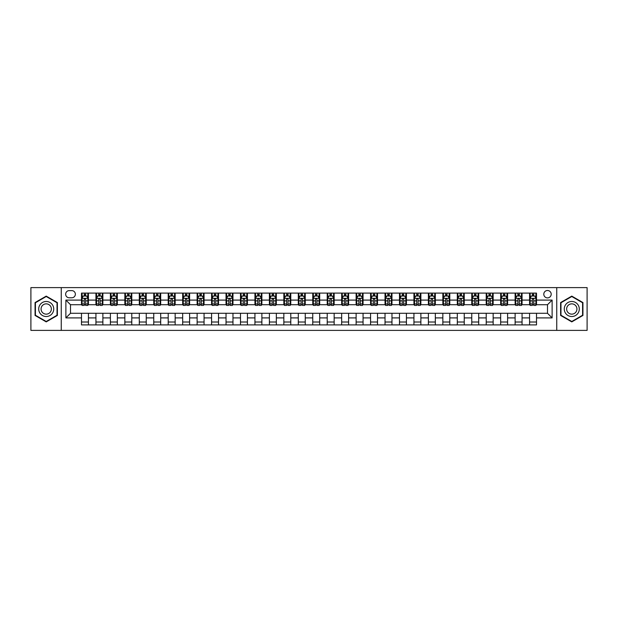 <?xml version="1.0" encoding="UTF-8"?>
<svg xmlns="http://www.w3.org/2000/svg" width="618" height="618" viewBox="0 0 618 618"><rect width="100%" height="100%" fill="white"/><g stroke="black" fill="none" stroke-linecap="round" stroke-linejoin="round"><path stroke-width="0.93" d="M547.494 290.499A3.7 3.7 0 0 0 543.794 294.199A3.7 3.7 0 0 0 547.494 297.899A3.7 3.7 0 0 0 551.194 294.199A3.7 3.7 0 0 0 547.494 290.499M556.748 330.391L587.1 330.391L587.1 287.609L556.748 287.609L556.748 330.391L61.252 330.391L61.252 287.609L30.9 287.609L30.9 330.391L61.252 330.391M69.231 297.783L71.773 297.783A3.584 3.584 0 0 0 75.365 294.199A3.584 3.584 0 0 0 71.773 290.614L69.231 290.614A3.584 3.584 0 0 0 65.647 294.199A3.584 3.584 0 0 0 69.231 297.783M556.748 287.609L61.252 287.609M81.491 317.907L65.879 317.907L65.879 300.093L81.491 300.093L81.491 304.72L70.506 304.72L70.506 313.28L81.491 313.28L81.491 324.898L536.509 324.898L536.509 313.28L547.494 313.28L547.494 304.72L536.509 304.72L536.509 300.093L552.121 300.093L552.121 317.907L536.509 317.907M536.509 300.093L536.509 293.102L81.491 293.102L81.491 300.093M529.572 293.102L529.572 304.72L530.151 304.72M532.345 304.72L533.736 304.72M535.93 304.72L536.509 304.72M529.572 304.72L521.476 304.72M515.118 293.102L515.118 304.72L515.698 304.72M517.892 304.72L519.282 304.72M515.118 304.72L507.023 304.72M500.665 293.102L500.665 304.72L501.244 304.72M503.438 304.72L504.829 304.72M500.665 304.72L492.569 304.72M486.211 293.102L486.211 304.72L486.791 304.72M488.985 304.72L490.375 304.72M486.211 304.72L478.116 304.72M471.758 293.102L471.758 304.72L472.33 304.72M474.531 304.72L475.914 304.72M471.758 304.72L463.662 304.72M457.305 293.102L457.305 304.72L457.876 304.72M460.078 304.72L461.461 304.72M457.305 304.72L449.209 304.72M442.843 293.102L442.843 304.72L443.423 304.72M445.624 304.72L447.007 304.72M442.843 304.72L434.755 304.72M428.39 293.102L428.39 304.72L428.969 304.72M431.171 304.72L432.554 304.72M428.39 304.72L420.294 304.72M413.936 293.102L413.936 304.72L414.516 304.72M416.71 304.72L418.1 304.72M413.936 304.72L405.841 304.72M399.483 293.102L399.483 304.72L400.062 304.72M402.256 304.72L403.647 304.72M399.483 304.72L391.387 304.72M385.029 293.102L385.029 304.72L385.609 304.72M387.803 304.72L389.193 304.72M385.029 304.72L376.934 304.72M370.576 293.102L370.576 304.72L371.155 304.72M373.349 304.72L374.74 304.72M370.576 304.72L362.48 304.72M356.123 293.102L356.123 304.72L356.702 304.72M358.896 304.72L360.286 304.72M356.123 304.72L348.027 304.72M341.669 293.102L341.669 304.72L342.248 304.72M344.442 304.72L345.833 304.72M341.669 304.72L333.573 304.72M327.216 293.102L327.216 304.72L327.787 304.72M329.989 304.72L331.372 304.72M327.216 304.72L319.12 304.72M312.754 293.102L312.754 304.72L313.334 304.72M315.535 304.72L316.918 304.72M312.754 304.72L304.666 304.72M298.301 293.102L298.301 304.72L298.88 304.72M301.082 304.72L302.465 304.72M298.301 304.72L290.213 304.72M283.847 293.102L283.847 304.72L284.427 304.72M286.628 304.72L288.011 304.72M283.847 304.72L275.752 304.72M269.394 293.102L269.394 304.72L269.973 304.72M272.167 304.72L273.558 304.72M269.394 304.72L261.298 304.72M254.94 293.102L254.94 304.72L255.52 304.72M257.714 304.72L259.104 304.72M254.94 304.72L246.845 304.72M240.487 293.102L240.487 304.72L241.066 304.72M243.26 304.72L244.651 304.72M240.487 304.72L232.391 304.72M226.034 293.102L226.034 304.72L226.613 304.72M228.807 304.72L230.197 304.72M226.034 304.72L217.938 304.72M211.58 293.102L211.58 304.72L212.159 304.72M214.353 304.72L215.744 304.72M211.58 304.72L203.484 304.72M197.127 293.102L197.127 304.72L197.706 304.72M199.9 304.72L201.29 304.72M197.127 304.72L189.031 304.72M182.673 293.102L182.673 304.72L183.245 304.72M185.446 304.72L186.829 304.72M182.673 304.72L174.577 304.72M168.212 293.102L168.212 304.72L168.791 304.72M170.993 304.72L172.376 304.72M168.212 304.72L160.124 304.72M153.758 293.102L153.758 304.72L154.338 304.72M156.539 304.72L157.922 304.72M153.758 304.72L145.67 304.72M139.305 293.102L139.305 304.72L139.884 304.72M142.086 304.72L143.469 304.72M139.305 304.72L131.209 304.72M124.851 293.102L124.851 304.72L125.431 304.72M127.625 304.72L129.015 304.72M124.851 304.72L116.756 304.72M110.398 293.102L110.398 304.72L110.977 304.72M113.171 304.72L114.562 304.72M110.398 304.72L102.302 304.72M95.944 293.102L95.944 304.72L96.524 304.72M98.718 304.72L100.108 304.72M95.944 304.72L87.849 304.72M81.491 304.72L82.07 304.72M84.264 304.72L85.655 304.72M81.491 313.28L88.428 313.28L88.428 324.898M536.509 313.28L88.428 313.28M88.428 293.102L88.428 304.72M81.491 295.991L82.07 295.991M84.264 295.991L85.655 295.991M87.849 295.991L88.428 295.991M81.491 322.009L88.428 322.009M95.944 313.28L95.944 324.898M102.882 293.102L102.882 304.72M95.944 295.991L96.524 295.991M98.718 295.991L100.108 295.991M102.302 295.991L102.882 295.991M102.882 313.28L102.882 324.898M95.944 322.009L102.882 322.009M110.398 313.28L110.398 324.898M117.335 313.28L117.335 324.898M110.398 322.009L117.335 322.009M117.335 293.102L117.335 304.72M110.398 295.991L110.977 295.991M113.171 295.991L114.562 295.991M116.756 295.991L117.335 295.991M124.851 313.28L124.851 324.898M131.788 313.28L131.788 324.898M124.851 322.009L131.788 322.009M131.788 293.102L131.788 304.72M124.851 295.991L125.431 295.991M127.625 295.991L129.015 295.991M131.209 295.991L131.788 295.991M139.305 313.28L139.305 324.898M146.242 313.28L146.242 324.898M139.305 322.009L146.242 322.009M146.242 293.102L146.242 304.72M139.305 295.991L139.884 295.991M142.086 295.991L143.469 295.991M145.67 295.991L146.242 295.991M153.758 313.28L153.758 324.898M160.695 313.28L160.695 324.898M153.758 322.009L160.695 322.009M160.695 293.102L160.695 304.72M153.758 295.991L154.338 295.991M156.539 295.991L157.922 295.991M160.124 295.991L160.695 295.991M168.212 313.28L168.212 324.898M175.157 313.28L175.157 324.898M168.212 322.009L175.157 322.009M175.157 293.102L175.157 304.72M168.212 295.991L168.791 295.991M170.993 295.991L172.376 295.991M174.577 295.991L175.157 295.991M182.673 313.28L182.673 324.898M189.61 313.28L189.61 324.898M182.673 322.009L189.61 322.009M189.61 293.102L189.61 304.72M182.673 295.991L183.245 295.991M185.446 295.991L186.829 295.991M189.031 295.991L189.61 295.991M197.127 313.28L197.127 324.898M204.064 313.28L204.064 324.898M197.127 322.009L204.064 322.009M204.064 293.102L204.064 304.72M197.127 295.991L197.706 295.991M199.9 295.991L201.29 295.991M203.484 295.991L204.064 295.991M211.58 313.28L211.58 324.898M218.517 313.28L218.517 324.898M211.58 322.009L218.517 322.009M218.517 293.102L218.517 304.72M211.58 295.991L212.159 295.991M214.353 295.991L215.744 295.991M217.938 295.991L218.517 295.991M226.034 313.28L226.034 324.898M232.971 313.28L232.971 324.898M226.034 322.009L232.971 322.009M232.971 293.102L232.971 304.72M226.034 295.991L226.613 295.991M228.807 295.991L230.197 295.991M232.391 295.991L232.971 295.991M240.487 313.28L240.487 324.898M247.424 313.28L247.424 324.898M240.487 322.009L247.424 322.009M247.424 293.102L247.424 304.72M240.487 295.991L241.066 295.991M243.26 295.991L244.651 295.991M246.845 295.991L247.424 295.991M254.94 313.28L254.94 324.898M261.877 313.28L261.877 324.898M254.94 322.009L261.877 322.009M261.877 293.102L261.877 304.72M254.94 295.991L255.52 295.991M257.714 295.991L259.104 295.991M261.298 295.991L261.877 295.991M269.394 313.28L269.394 324.898M276.331 313.28L276.331 324.898M269.394 322.009L276.331 322.009M276.331 293.102L276.331 304.72M269.394 295.991L269.973 295.991M272.167 295.991L273.558 295.991M275.752 295.991L276.331 295.991M283.847 313.28L283.847 324.898M290.784 313.28L290.784 324.898M283.847 322.009L290.784 322.009M290.784 293.102L290.784 304.72M283.847 295.991L284.427 295.991M286.628 295.991L288.011 295.991M290.213 295.991L290.784 295.991M298.301 313.28L298.301 324.898M305.246 313.28L305.246 324.898M298.301 322.009L305.246 322.009M305.246 293.102L305.246 304.72M298.301 295.991L298.88 295.991M301.082 295.991L302.465 295.991M304.666 295.991L305.246 295.991M312.754 313.28L312.754 324.898M319.699 313.28L319.699 324.898M312.754 322.009L319.699 322.009M319.699 293.102L319.699 304.72M312.754 295.991L313.334 295.991M315.535 295.991L316.918 295.991M319.12 295.991L319.699 295.991M327.216 313.28L327.216 324.898M334.153 313.28L334.153 324.898M327.216 322.009L334.153 322.009M334.153 293.102L334.153 304.72M327.216 295.991L327.787 295.991M329.989 295.991L331.372 295.991M333.573 295.991L334.153 295.991M341.669 313.28L341.669 324.898M348.606 313.28L348.606 324.898M341.669 322.009L348.606 322.009M348.606 293.102L348.606 304.72M341.669 295.991L342.248 295.991M344.442 295.991L345.833 295.991M348.027 295.991L348.606 295.991M356.123 313.28L356.123 324.898M363.06 313.28L363.06 324.898M356.123 322.009L363.06 322.009M363.06 293.102L363.06 304.72M356.123 295.991L356.702 295.991M358.896 295.991L360.286 295.991M362.48 295.991L363.06 295.991M370.576 313.28L370.576 324.898M377.513 313.28L377.513 324.898M370.576 322.009L377.513 322.009M377.513 293.102L377.513 304.72M370.576 295.991L371.155 295.991M373.349 295.991L374.74 295.991M376.934 295.991L377.513 295.991M385.029 313.28L385.029 324.898M391.966 313.28L391.966 324.898M385.029 322.009L391.966 322.009M391.966 293.102L391.966 304.72M385.029 295.991L385.609 295.991M387.803 295.991L389.193 295.991M391.387 295.991L391.966 295.991M399.483 313.28L399.483 324.898M406.42 313.28L406.42 324.898M399.483 322.009L406.42 322.009M406.42 293.102L406.42 304.72M399.483 295.991L400.062 295.991M402.256 295.991L403.647 295.991M405.841 295.991L406.42 295.991M413.936 313.28L413.936 324.898M420.873 313.28L420.873 324.898M413.936 322.009L420.873 322.009M420.873 293.102L420.873 304.72M413.936 295.991L414.516 295.991M416.71 295.991L418.1 295.991M420.294 295.991L420.873 295.991M428.39 313.28L428.39 324.898M435.327 313.28L435.327 324.898M428.39 322.009L435.327 322.009M435.327 293.102L435.327 304.72M428.39 295.991L428.969 295.991M431.171 295.991L432.554 295.991M434.755 295.991L435.327 295.991M442.843 313.28L442.843 324.898M449.788 313.28L449.788 324.898M442.843 322.009L449.788 322.009M449.788 293.102L449.788 304.72M442.843 295.991L443.423 295.991M445.624 295.991L447.007 295.991M449.209 295.991L449.788 295.991M457.305 313.28L457.305 324.898M464.242 313.28L464.242 324.898M457.305 322.009L464.242 322.009M464.242 293.102L464.242 304.72M457.305 295.991L457.876 295.991M460.078 295.991L461.461 295.991M463.662 295.991L464.242 295.991M471.758 313.28L471.758 324.898M478.695 313.28L478.695 324.898M471.758 322.009L478.695 322.009M478.695 293.102L478.695 304.72M471.758 295.991L472.33 295.991M474.531 295.991L475.914 295.991M478.116 295.991L478.695 295.991M486.211 313.28L486.211 324.898M493.149 313.28L493.149 324.898M486.211 322.009L493.149 322.009M493.149 293.102L493.149 304.72M486.211 295.991L486.791 295.991M488.985 295.991L490.375 295.991M492.569 295.991L493.149 295.991M500.665 313.28L500.665 324.898M507.602 313.28L507.602 324.898M500.665 322.009L507.602 322.009M507.602 293.102L507.602 304.72M500.665 295.991L501.244 295.991M503.438 295.991L504.829 295.991M507.023 295.991L507.602 295.991M515.118 313.28L515.118 324.898M522.055 313.28L522.055 324.898M515.118 322.009L522.055 322.009M522.055 293.102L522.055 304.72M515.118 295.991L515.698 295.991M517.892 295.991L519.282 295.991M521.476 295.991L522.055 295.991M529.572 313.28L529.572 324.898M529.572 322.009L536.509 322.009M529.572 295.991L530.151 295.991M532.345 295.991L533.736 295.991M535.93 295.991L536.509 295.991M70.506 304.72L65.879 300.093M70.506 313.28L65.879 317.907M552.121 300.093L547.494 304.72M552.121 317.907L547.494 313.28M46.219 321.885L57.381 315.443L57.381 302.557L46.219 296.115L35.064 302.557L35.064 315.443L46.219 321.885M582.936 302.557L571.781 296.115L560.619 302.557L560.619 315.443L571.781 321.885L582.936 315.443L582.936 302.557M85.655 294.601L84.264 294.601M87.849 303.963L85.655 303.963L85.655 305.416L87.849 305.416L87.849 298.363L86.69 296.045L83.221 296.045L82.07 298.363L82.07 305.416L84.264 305.416L84.264 303.963L82.07 303.963M82.07 298.363L82.07 293.102M87.849 298.363L87.849 293.102M84.264 296.045L84.264 293.102M85.655 293.102L85.655 296.045M85.655 303.963L85.655 299.228C85.191 298.339 84.728 298.339 84.264 299.228L84.264 303.963M100.108 294.601L98.718 294.601M102.302 303.963L100.108 303.963L100.108 305.416L102.302 305.416L102.302 298.363L101.151 296.045L97.675 296.045L96.524 298.363L96.524 305.416L98.718 305.416L98.718 303.963L96.524 303.963M96.524 298.363L96.524 293.102M102.302 298.363L102.302 293.102M98.718 296.045L98.718 293.102M100.108 293.102L100.108 296.045M100.108 303.963L100.108 299.228C99.645 298.339 99.181 298.339 98.718 299.228L98.718 303.963M114.562 294.601L113.171 294.601M116.756 303.963L114.562 303.963L114.562 305.416L116.756 305.416L116.756 298.363L115.605 296.045L112.136 296.045L110.977 298.363L110.977 305.416L113.171 305.416L113.171 303.963L110.977 303.963M110.977 298.363L110.977 293.102M116.756 298.363L116.756 293.102M113.171 296.045L113.171 293.102M114.562 293.102L114.562 296.045M114.562 303.963L114.562 299.228C114.098 298.339 113.635 298.339 113.171 299.228L113.171 303.963M129.015 294.601L127.625 294.601M131.209 303.963L129.015 303.963L129.015 305.416L131.209 305.416L131.209 298.363L130.058 296.045L126.59 296.045L125.431 298.363L125.431 305.416L127.625 305.416L127.625 303.963L125.431 303.963M125.431 298.363L125.431 293.102M131.209 298.363L131.209 293.102M127.625 296.045L127.625 293.102M129.015 293.102L129.015 296.045M129.015 303.963L129.015 299.228C128.552 298.339 128.088 298.339 127.625 299.228L127.625 303.963M143.469 294.601L142.086 294.601M145.67 303.963L143.469 303.963L143.469 305.416L145.67 305.416L145.67 298.363L144.512 296.045L141.043 296.045L139.884 298.363L139.884 305.416L142.086 305.416L142.086 303.963L139.884 303.963M139.884 298.363L139.884 293.102M145.67 298.363L145.67 293.102M142.086 296.045L142.086 293.102M143.469 293.102L143.469 296.045M143.469 303.963L143.469 299.228C143.005 298.339 142.542 298.339 142.086 299.228L142.086 303.963M52.731 305.246A7.516 7.516 0 0 0 42.464 302.488A7.516 7.516 0 0 0 39.714 312.754A7.516 7.516 0 0 0 49.981 315.512A7.516 7.516 0 0 0 52.731 305.246M50.676 306.428A5.145 5.145 0 0 0 43.646 304.543A5.145 5.145 0 0 0 41.761 311.572A5.145 5.145 0 0 0 48.791 313.457A5.145 5.145 0 0 0 50.676 306.428M46.219 321.484L35.411 315.242L35.411 302.758L46.219 296.516L57.034 302.758L57.034 315.242L46.219 321.484M571.781 316.516A7.516 7.516 0 0 0 579.298 309A7.516 7.516 0 0 0 571.781 301.484A7.516 7.516 0 0 0 564.265 309A7.516 7.516 0 0 0 571.781 316.516M571.781 314.145A5.145 5.145 0 0 0 576.926 309A5.145 5.145 0 0 0 571.781 303.855A5.145 5.145 0 0 0 566.636 309A5.145 5.145 0 0 0 571.781 314.145M560.966 302.758L571.781 296.516L582.589 302.758L582.589 315.242L571.781 321.484L560.966 315.242L560.966 302.758M157.922 294.601L156.539 294.601M160.124 303.963L157.922 303.963L157.922 305.416L160.124 305.416L160.124 298.363L158.965 296.045L155.497 296.045L154.338 298.363L154.338 305.416L156.539 305.416L156.539 303.963L154.338 303.963M154.338 298.363L154.338 293.102M160.124 298.363L160.124 293.102M156.539 296.045L156.539 293.102M157.922 293.102L157.922 296.045M157.922 303.963L157.922 299.228C157.459 298.339 157.003 298.339 156.539 299.228L156.539 303.963M172.376 294.601L170.993 294.601M174.577 303.963L172.376 303.963L172.376 305.416L174.577 305.416L174.577 298.363L173.419 296.045L169.95 296.045L168.791 298.363L168.791 305.416L170.993 305.416L170.993 303.963L168.791 303.963M168.791 298.363L168.791 293.102M174.577 298.363L174.577 293.102M170.993 296.045L170.993 293.102M172.376 293.102L172.376 296.045M172.376 303.963L172.376 299.228C171.92 298.339 171.456 298.339 170.993 299.228L170.993 303.963M186.829 294.601L185.446 294.601M189.031 303.963L186.829 303.963L186.829 305.416L189.031 305.416L189.031 298.363L187.872 296.045L184.403 296.045L183.245 298.363L183.245 305.416L185.446 305.416L185.446 303.963L183.245 303.963M183.245 298.363L183.245 293.102M189.031 298.363L189.031 293.102M185.446 296.045L185.446 293.102M186.829 293.102L186.829 296.045M186.829 303.963L186.829 299.228C186.373 298.339 185.91 298.339 185.446 299.228L185.446 303.963M201.29 294.601L199.9 294.601M203.484 303.963L201.29 303.963L201.29 305.416L203.484 305.416L203.484 298.363L202.325 296.045L198.857 296.045L197.706 298.363L197.706 305.416L199.9 305.416L199.9 303.963L197.706 303.963M197.706 298.363L197.706 293.102M203.484 298.363L203.484 293.102M199.9 296.045L199.9 293.102M201.29 293.102L201.29 296.045M201.29 303.963L201.29 299.228C200.827 298.339 200.363 298.339 199.9 299.228L199.9 303.963M215.744 294.601L214.353 294.601M217.938 303.963L215.744 303.963L215.744 305.416L217.938 305.416L217.938 298.363L216.779 296.045L213.31 296.045L212.159 298.363L212.159 305.416L214.353 305.416L214.353 303.963L212.159 303.963M212.159 298.363L212.159 293.102M217.938 298.363L217.938 293.102M214.353 296.045L214.353 293.102M215.744 293.102L215.744 296.045M215.744 303.963L215.744 299.228C215.28 298.339 214.817 298.339 214.353 299.228L214.353 303.963M230.197 294.601L228.807 294.601M232.391 303.963L230.197 303.963L230.197 305.416L232.391 305.416L232.391 298.363L231.232 296.045L227.764 296.045L226.613 298.363L226.613 305.416L228.807 305.416L228.807 303.963L226.613 303.963M226.613 298.363L226.613 293.102M232.391 298.363L232.391 293.102M228.807 296.045L228.807 293.102M230.197 293.102L230.197 296.045M230.197 303.963L230.197 299.228C229.734 298.339 229.27 298.339 228.807 299.228L228.807 303.963M244.651 294.601L243.26 294.601M246.845 303.963L244.651 303.963L244.651 305.416L246.845 305.416L246.845 298.363L245.694 296.045L242.225 296.045L241.066 298.363L241.066 305.416L243.26 305.416L243.26 303.963L241.066 303.963M241.066 298.363L241.066 293.102M246.845 298.363L246.845 293.102M243.26 296.045L243.26 293.102M244.651 293.102L244.651 296.045M244.651 303.963L244.651 299.228C244.187 298.339 243.724 298.339 243.26 299.228L243.26 303.963M259.104 294.601L257.714 294.601M261.298 303.963L259.104 303.963L259.104 305.416L261.298 305.416L261.298 298.363L260.147 296.045L256.679 296.045L255.52 298.363L255.52 305.416L257.714 305.416L257.714 303.963L255.52 303.963M255.52 298.363L255.52 293.102M261.298 298.363L261.298 293.102M257.714 296.045L257.714 293.102M259.104 293.102L259.104 296.045M259.104 303.963L259.104 299.228C258.641 298.339 258.177 298.339 257.714 299.228L257.714 303.963M273.558 294.601L272.167 294.601M275.752 303.963L273.558 303.963L273.558 305.416L275.752 305.416L275.752 298.363L274.601 296.045L271.132 296.045L269.973 298.363L269.973 305.416L272.167 305.416L272.167 303.963L269.973 303.963M269.973 298.363L269.973 293.102M275.752 298.363L275.752 293.102M272.167 296.045L272.167 293.102M273.558 293.102L273.558 296.045M273.558 303.963L273.558 299.228C273.094 298.339 272.631 298.339 272.167 299.228L272.167 303.963M288.011 294.601L286.628 294.601M290.213 303.963L288.011 303.963L288.011 305.416L290.213 305.416L290.213 298.363L289.054 296.045L285.586 296.045L284.427 298.363L284.427 305.416L286.628 305.416L286.628 303.963L284.427 303.963M284.427 298.363L284.427 293.102M290.213 298.363L290.213 293.102M286.628 296.045L286.628 293.102M288.011 293.102L288.011 296.045M288.011 303.963L288.011 299.228C287.548 298.339 287.084 298.339 286.628 299.228L286.628 303.963M302.465 294.601L301.082 294.601M304.666 303.963L302.465 303.963L302.465 305.416L304.666 305.416L304.666 298.363L303.508 296.045L300.039 296.045L298.88 298.363L298.88 305.416L301.082 305.416L301.082 303.963L298.88 303.963M298.88 298.363L298.88 293.102M304.666 298.363L304.666 293.102M301.082 296.045L301.082 293.102M302.465 293.102L302.465 296.045M302.465 303.963L302.465 299.228C302.001 298.339 301.545 298.339 301.082 299.228L301.082 303.963M316.918 294.601L315.535 294.601M319.12 303.963L316.918 303.963L316.918 305.416L319.12 305.416L319.12 298.363L317.961 296.045L314.492 296.045L313.334 298.363L313.334 305.416L315.535 305.416L315.535 303.963L313.334 303.963M313.334 298.363L313.334 293.102M319.12 298.363L319.12 293.102M315.535 296.045L315.535 293.102M316.918 293.102L316.918 296.045M316.918 303.963L316.918 299.228C316.462 298.339 315.999 298.339 315.535 299.228L315.535 303.963M331.372 294.601L329.989 294.601M333.573 303.963L331.372 303.963L331.372 305.416L333.573 305.416L333.573 298.363L332.414 296.045L328.946 296.045L327.787 298.363L327.787 305.416L329.989 305.416L329.989 303.963L327.787 303.963M327.787 298.363L327.787 293.102M333.573 298.363L333.573 293.102M329.989 296.045L329.989 293.102M331.372 293.102L331.372 296.045M331.372 303.963L331.372 299.228C330.916 298.339 330.452 298.339 329.989 299.228L329.989 303.963M345.833 294.601L344.442 294.601M348.027 303.963L345.833 303.963L345.833 305.416L348.027 305.416L348.027 298.363L346.868 296.045L343.399 296.045L342.248 298.363L342.248 305.416L344.442 305.416L344.442 303.963L342.248 303.963M342.248 298.363L342.248 293.102M348.027 298.363L348.027 293.102M344.442 296.045L344.442 293.102M345.833 293.102L345.833 296.045M345.833 303.963L345.833 299.228C345.369 298.339 344.906 298.339 344.442 299.228L344.442 303.963M360.286 294.601L358.896 294.601M362.48 303.963L360.286 303.963L360.286 305.416L362.48 305.416L362.48 298.363L361.321 296.045L357.853 296.045L356.702 298.363L356.702 305.416L358.896 305.416L358.896 303.963L356.702 303.963M356.702 298.363L356.702 293.102M362.48 298.363L362.48 293.102M358.896 296.045L358.896 293.102M360.286 293.102L360.286 296.045M360.286 303.963L360.286 299.228C359.823 298.339 359.359 298.339 358.896 299.228L358.896 303.963M374.74 294.601L373.349 294.601M376.934 303.963L374.74 303.963L374.74 305.416L376.934 305.416L376.934 298.363L375.775 296.045L372.306 296.045L371.155 298.363L371.155 305.416L373.349 305.416L373.349 303.963L371.155 303.963M371.155 298.363L371.155 293.102M376.934 298.363L376.934 293.102M373.349 296.045L373.349 293.102M374.74 293.102L374.74 296.045M374.74 303.963L374.74 299.228C374.276 298.339 373.813 298.339 373.349 299.228L373.349 303.963M389.193 294.601L387.803 294.601M391.387 303.963L389.193 303.963L389.193 305.416L391.387 305.416L391.387 298.363L390.236 296.045L386.768 296.045L385.609 298.363L385.609 305.416L387.803 305.416L387.803 303.963L385.609 303.963M385.609 298.363L385.609 293.102M391.387 298.363L391.387 293.102M387.803 296.045L387.803 293.102M389.193 293.102L389.193 296.045M389.193 303.963L389.193 299.228C388.73 298.339 388.266 298.339 387.803 299.228L387.803 303.963M403.647 294.601L402.256 294.601M405.841 303.963L403.647 303.963L403.647 305.416L405.841 305.416L405.841 298.363L404.69 296.045L401.221 296.045L400.062 298.363L400.062 305.416L402.256 305.416L402.256 303.963L400.062 303.963M400.062 298.363L400.062 293.102M405.841 298.363L405.841 293.102M402.256 296.045L402.256 293.102M403.647 293.102L403.647 296.045M403.647 303.963L403.647 299.228C403.183 298.339 402.72 298.339 402.256 299.228L402.256 303.963M418.1 294.601L416.71 294.601M420.294 303.963L418.1 303.963L418.1 305.416L420.294 305.416L420.294 298.363L419.143 296.045L415.675 296.045L414.516 298.363L414.516 305.416L416.71 305.416L416.71 303.963L414.516 303.963M414.516 298.363L414.516 293.102M420.294 298.363L420.294 293.102M416.71 296.045L416.71 293.102M418.1 293.102L418.1 296.045M418.1 303.963L418.1 299.228C417.637 298.339 417.173 298.339 416.71 299.228L416.71 303.963M432.554 294.601L431.171 294.601M434.755 303.963L432.554 303.963L432.554 305.416L434.755 305.416L434.755 298.363L433.597 296.045L430.128 296.045L428.969 298.363L428.969 305.416L431.171 305.416L431.171 303.963L428.969 303.963M428.969 298.363L428.969 293.102M434.755 298.363L434.755 293.102M431.171 296.045L431.171 293.102M432.554 293.102L432.554 296.045M432.554 303.963L432.554 299.228C432.09 298.339 431.634 298.339 431.171 299.228L431.171 303.963M447.007 294.601L445.624 294.601M449.209 303.963L447.007 303.963L447.007 305.416L449.209 305.416L449.209 298.363L448.05 296.045L444.581 296.045L443.423 298.363L443.423 305.416L445.624 305.416L445.624 303.963L443.423 303.963M443.423 298.363L443.423 293.102M449.209 298.363L449.209 293.102M445.624 296.045L445.624 293.102M447.007 293.102L447.007 296.045M447.007 303.963L447.007 299.228C446.544 298.339 446.088 298.339 445.624 299.228L445.624 303.963M461.461 294.601L460.078 294.601M463.662 303.963L461.461 303.963L461.461 305.416L463.662 305.416L463.662 298.363L462.503 296.045L459.035 296.045L457.876 298.363L457.876 305.416L460.078 305.416L460.078 303.963L457.876 303.963M457.876 298.363L457.876 293.102M463.662 298.363L463.662 293.102M460.078 296.045L460.078 293.102M461.461 293.102L461.461 296.045M461.461 303.963L461.461 299.228C461.005 298.339 460.541 298.339 460.078 299.228L460.078 303.963M475.914 294.601L474.531 294.601M478.116 303.963L475.914 303.963L475.914 305.416L478.116 305.416L478.116 298.363L476.957 296.045L473.488 296.045L472.33 298.363L472.33 305.416L474.531 305.416L474.531 303.963L472.33 303.963M472.33 298.363L472.33 293.102M478.116 298.363L478.116 293.102M474.531 296.045L474.531 293.102M475.914 293.102L475.914 296.045M475.914 303.963L475.914 299.228C475.458 298.339 474.995 298.339 474.531 299.228L474.531 303.963M490.375 294.601L488.985 294.601M492.569 303.963L490.375 303.963L490.375 305.416L492.569 305.416L492.569 298.363L491.41 296.045L487.942 296.045L486.791 298.363L486.791 305.416L488.985 305.416L488.985 303.963L486.791 303.963M486.791 298.363L486.791 293.102M492.569 298.363L492.569 293.102M488.985 296.045L488.985 293.102M490.375 293.102L490.375 296.045M490.375 303.963L490.375 299.228C489.912 298.339 489.448 298.339 488.985 299.228L488.985 303.963M504.829 294.601L503.438 294.601M507.023 303.963L504.829 303.963L504.829 305.416L507.023 305.416L507.023 298.363L505.864 296.045L502.395 296.045L501.244 298.363L501.244 305.416L503.438 305.416L503.438 303.963L501.244 303.963M501.244 298.363L501.244 293.102M507.023 298.363L507.023 293.102M503.438 296.045L503.438 293.102M504.829 293.102L504.829 296.045M504.829 303.963L504.829 299.228C504.365 298.339 503.902 298.339 503.438 299.228L503.438 303.963M519.282 294.601L517.892 294.601M521.476 303.963L519.282 303.963L519.282 305.416L521.476 305.416L521.476 298.363L520.325 296.045L516.849 296.045L515.698 298.363L515.698 305.416L517.892 305.416L517.892 303.963L515.698 303.963M515.698 298.363L515.698 293.102M521.476 298.363L521.476 293.102M517.892 296.045L517.892 293.102M519.282 293.102L519.282 296.045M519.282 303.963L519.282 299.228C518.819 298.339 518.355 298.339 517.892 299.228L517.892 303.963M533.736 294.601L532.345 294.601M535.93 303.963L533.736 303.963L533.736 305.416L535.93 305.416L535.93 298.363L534.779 296.045L531.31 296.045L530.151 298.363L530.151 305.416L532.345 305.416L532.345 303.963L530.151 303.963M530.151 298.363L530.151 293.102M535.93 298.363L535.93 293.102M532.345 296.045L532.345 293.102M533.736 293.102L533.736 296.045M533.736 303.963L533.736 299.228C533.272 298.339 532.809 298.339 532.345 299.228L532.345 303.963M95.944 317.907L88.428 317.907M95.944 300.093L88.428 300.093M110.398 300.093L102.882 300.093M110.398 317.907L102.882 317.907M124.851 300.093L117.335 300.093M124.851 317.907L117.335 317.907M139.305 300.093L131.788 300.093M139.305 317.907L131.788 317.907M153.758 300.093L146.242 300.093M153.758 317.907L146.242 317.907M168.212 300.093L160.695 300.093M168.212 317.907L160.695 317.907M182.673 300.093L175.157 300.093M182.673 317.907L175.157 317.907M197.127 300.093L189.61 300.093M197.127 317.907L189.61 317.907M211.58 300.093L204.064 300.093M211.58 317.907L204.064 317.907M226.034 300.093L218.517 300.093M226.034 317.907L218.517 317.907M240.487 300.093L232.971 300.093M240.487 317.907L232.971 317.907M254.94 300.093L247.424 300.093M254.94 317.907L247.424 317.907M269.394 300.093L261.877 300.093M269.394 317.907L261.877 317.907M283.847 300.093L276.331 300.093M283.847 317.907L276.331 317.907M298.301 300.093L290.784 300.093M298.301 317.907L290.784 317.907M312.754 300.093L305.246 300.093M312.754 317.907L305.246 317.907M327.216 300.093L319.699 300.093M327.216 317.907L319.699 317.907M341.669 300.093L334.153 300.093M341.669 317.907L334.153 317.907M356.123 300.093L348.606 300.093M356.123 317.907L348.606 317.907M370.576 300.093L363.06 300.093M370.576 317.907L363.06 317.907M385.029 300.093L377.513 300.093M385.029 317.907L377.513 317.907M399.483 300.093L391.966 300.093M399.483 317.907L391.966 317.907M413.936 300.093L406.42 300.093M413.936 317.907L406.42 317.907M428.39 300.093L420.873 300.093M428.39 317.907L420.873 317.907M442.843 300.093L435.327 300.093M442.843 317.907L435.327 317.907M457.305 300.093L449.788 300.093M457.305 317.907L449.788 317.907M471.758 300.093L464.242 300.093M471.758 317.907L464.242 317.907M486.211 300.093L478.695 300.093M486.211 317.907L478.695 317.907M500.665 300.093L493.149 300.093M500.665 317.907L493.149 317.907M515.118 300.093L507.602 300.093M515.118 317.907L507.602 317.907M529.572 300.093L522.055 300.093M529.572 317.907L522.055 317.907M87.818 298.301L82.094 298.301M82.07 296.184L83.152 296.184M86.759 296.184L87.849 296.184M84.264 300.866L82.07 300.866M87.849 300.866L85.655 300.866M85.655 295.342L84.264 295.342M102.279 298.301L96.555 298.301M96.524 296.184L97.613 296.184M101.221 296.184L102.302 296.184M98.718 300.866L96.524 300.866M102.302 300.866L100.108 300.866M100.108 295.342L98.718 295.342M116.732 298.301L111.008 298.301M110.977 296.184L112.067 296.184M115.674 296.184L116.756 296.184M113.171 300.866L110.977 300.866M116.756 300.866L114.562 300.866M114.562 295.342L113.171 295.342M131.186 298.301L125.462 298.301M125.431 296.184L126.52 296.184M130.128 296.184L131.209 296.184M127.625 300.866L125.431 300.866M131.209 300.866L129.015 300.866M129.015 295.342L127.625 295.342M145.639 298.301L139.915 298.301M139.884 296.184L140.974 296.184M144.581 296.184L145.67 296.184M142.086 300.866L139.884 300.866M145.67 300.866L143.469 300.866M143.469 295.342L142.086 295.342M160.093 298.301L154.369 298.301M154.338 296.184L155.427 296.184M159.035 296.184L160.124 296.184M156.539 300.866L154.338 300.866M160.124 300.866L157.922 300.866M157.922 295.342L156.539 295.342M174.546 298.301L168.822 298.301M168.791 296.184L169.88 296.184M173.488 296.184L174.577 296.184M170.993 300.866L168.791 300.866M174.577 300.866L172.376 300.866M172.376 295.342L170.993 295.342M189 298.301L183.276 298.301M183.245 296.184L184.334 296.184M187.942 296.184L189.031 296.184M185.446 300.866L183.245 300.866M189.031 300.866L186.829 300.866M186.829 295.342L185.446 295.342M203.453 298.301L197.729 298.301M197.706 296.184L198.787 296.184M202.395 296.184L203.484 296.184M199.9 300.866L197.706 300.866M203.484 300.866L201.29 300.866M201.29 295.342L199.9 295.342M217.907 298.301L212.183 298.301M212.159 296.184L213.241 296.184M216.848 296.184L217.938 296.184M214.353 300.866L212.159 300.866M217.938 300.866L215.744 300.866M215.744 295.342L214.353 295.342M232.36 298.301L226.636 298.301M226.613 296.184L227.694 296.184M231.302 296.184L232.391 296.184M228.807 300.866L226.613 300.866M232.391 300.866L230.197 300.866M230.197 295.342L228.807 295.342M246.821 298.301L241.097 298.301M241.066 296.184L242.156 296.184M245.763 296.184L246.845 296.184M243.26 300.866L241.066 300.866M246.845 300.866L244.651 300.866M244.651 295.342L243.26 295.342M261.275 298.301L255.551 298.301M255.52 296.184L256.609 296.184M260.217 296.184L261.298 296.184M257.714 300.866L255.52 300.866M261.298 300.866L259.104 300.866M259.104 295.342L257.714 295.342M275.728 298.301L270.004 298.301M269.973 296.184L271.063 296.184M274.67 296.184L275.752 296.184M272.167 300.866L269.973 300.866M275.752 300.866L273.558 300.866M273.558 295.342L272.167 295.342M290.182 298.301L284.458 298.301M284.427 296.184L285.516 296.184M289.124 296.184L290.213 296.184M286.628 300.866L284.427 300.866M290.213 300.866L288.011 300.866M288.011 295.342L286.628 295.342M304.635 298.301L298.911 298.301M298.88 296.184L299.969 296.184M303.577 296.184L304.666 296.184M301.082 300.866L298.88 300.866M304.666 300.866L302.465 300.866M302.465 295.342L301.082 295.342M319.089 298.301L313.365 298.301M313.334 296.184L314.423 296.184M318.031 296.184L319.12 296.184M315.535 300.866L313.334 300.866M319.12 300.866L316.918 300.866M316.918 295.342L315.535 295.342M333.542 298.301L327.818 298.301M327.787 296.184L328.876 296.184M332.484 296.184L333.573 296.184M329.989 300.866L327.787 300.866M333.573 300.866L331.372 300.866M331.372 295.342L329.989 295.342M347.996 298.301L342.272 298.301M342.248 296.184L343.33 296.184M346.937 296.184L348.027 296.184M344.442 300.866L342.248 300.866M348.027 300.866L345.833 300.866M345.833 295.342L344.442 295.342M362.449 298.301L356.725 298.301M356.702 296.184L357.783 296.184M361.391 296.184L362.48 296.184M358.896 300.866L356.702 300.866M362.48 300.866L360.286 300.866M360.286 295.342L358.896 295.342M376.903 298.301L371.179 298.301M371.155 296.184L372.237 296.184M375.844 296.184L376.934 296.184M373.349 300.866L371.155 300.866M376.934 300.866L374.74 300.866M374.74 295.342L373.349 295.342M391.364 298.301L385.64 298.301M385.609 296.184L386.698 296.184M390.306 296.184L391.387 296.184M387.803 300.866L385.609 300.866M391.387 300.866L389.193 300.866M389.193 295.342L387.803 295.342M405.817 298.301L400.093 298.301M400.062 296.184L401.152 296.184M404.759 296.184L405.841 296.184M402.256 300.866L400.062 300.866M405.841 300.866L403.647 300.866M403.647 295.342L402.256 295.342M420.271 298.301L414.547 298.301M414.516 296.184L415.605 296.184M419.213 296.184L420.294 296.184M416.71 300.866L414.516 300.866M420.294 300.866L418.1 300.866M418.1 295.342L416.71 295.342M434.724 298.301L429 298.301M428.969 296.184L430.058 296.184M433.666 296.184L434.755 296.184M431.171 300.866L428.969 300.866M434.755 300.866L432.554 300.866M432.554 295.342L431.171 295.342M449.178 298.301L443.454 298.301M443.423 296.184L444.512 296.184M448.12 296.184L449.209 296.184M445.624 300.866L443.423 300.866M449.209 300.866L447.007 300.866M447.007 295.342L445.624 295.342M463.631 298.301L457.907 298.301M457.876 296.184L458.965 296.184M462.573 296.184L463.662 296.184M460.078 300.866L457.876 300.866M463.662 300.866L461.461 300.866M461.461 295.342L460.078 295.342M478.085 298.301L472.361 298.301M472.33 296.184L473.419 296.184M477.026 296.184L478.116 296.184M474.531 300.866L472.33 300.866M478.116 300.866L475.914 300.866M475.914 295.342L474.531 295.342M492.538 298.301L486.814 298.301M486.791 296.184L487.872 296.184M491.48 296.184L492.569 296.184M488.985 300.866L486.791 300.866M492.569 300.866L490.375 300.866M490.375 295.342L488.985 295.342M506.992 298.301L501.268 298.301M501.244 296.184L502.326 296.184M505.933 296.184L507.023 296.184M503.438 300.866L501.244 300.866M507.023 300.866L504.829 300.866M504.829 295.342L503.438 295.342M521.445 298.301L515.721 298.301M515.698 296.184L516.779 296.184M520.387 296.184L521.476 296.184M517.892 300.866L515.698 300.866M521.476 300.866L519.282 300.866M519.282 295.342L517.892 295.342M535.906 298.301L530.182 298.301M530.151 296.184L531.241 296.184M534.848 296.184L535.93 296.184M532.345 300.866L530.151 300.866M535.93 300.866L533.736 300.866M533.736 295.342L532.345 295.342"/></g></svg>
